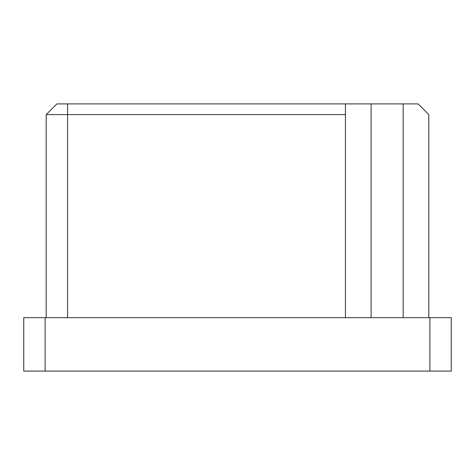 <?xml version="1.0" encoding="UTF-8"?>
<svg xmlns="http://www.w3.org/2000/svg" width="475" height="475" viewBox="0 0 475 475"><rect width="100%" height="100%" fill="white"/><g stroke="black" fill="none" stroke-linecap="round" stroke-linejoin="round"><path stroke-width="0.71" d="M23.75 317.656L45.125 317.656L45.125 371.094L23.75 371.094L23.75 317.656M429.875 317.656L451.25 317.656L451.25 371.094L429.875 371.094L429.875 317.656L45.125 317.656M429.875 371.094L45.125 371.094M46.194 317.656L46.194 114.594L67.569 114.594L67.569 317.656M46.194 114.594L56.881 103.906L345.444 103.906L345.444 317.656M345.444 114.594L67.569 114.594L67.569 103.906M345.444 103.906L403.156 103.906L403.156 317.656M403.156 103.906L418.119 103.906L428.806 114.594L428.806 317.656M371.094 317.656L371.094 103.906"/></g></svg>
